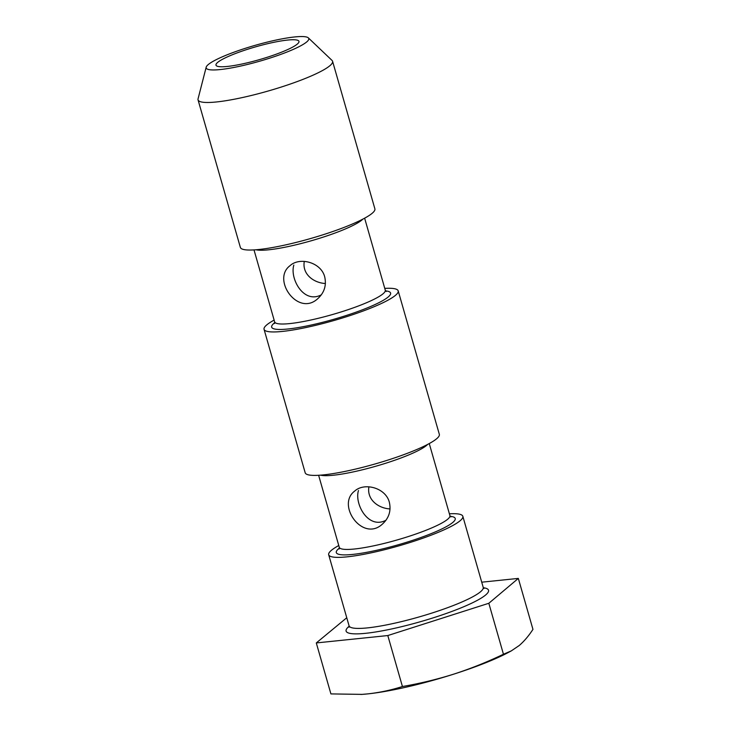 <?xml version="1.0" encoding="UTF-8"?>
<svg xmlns="http://www.w3.org/2000/svg" width="731" height="731" viewBox="0 0 731 731"><rect width="100%" height="100%" fill="white"/><g stroke="black" fill="none" stroke-linecap="round" stroke-linejoin="round"><path stroke-width="1.1" d="M368.927 486.809C366.633 499.702 378.466 508.347 390.043 508.931M304.288 261.387C301.985 274.271 313.827 282.924 325.405 283.509M385.995 520.244C368.196 529.728 354.261 503.833 358.473 490.51M321.357 294.812C303.557 304.306 289.622 278.401 293.835 265.088M324.701 276.83C321.028 262.292 299.646 256.672 289.979 265.719C271.466 279.489 298.038 317.08 317.766 298.668C324.308 292.692 326.629 285.419 324.701 276.83M389.349 502.261C385.666 487.723 364.285 482.104 354.617 491.141C336.105 504.911 362.677 542.512 382.404 524.09C388.956 518.124 391.268 510.841 389.349 502.261M346.759 617.759L316.295 642.942L387.805 635.55L488.829 603.276L518.334 578.404L481.729 582.187M338.773 545.527A69.774 10.791 -16 0 0 328.694 554.765A69.774 10.791 -16 0 0 387.613 548.935A69.774 10.791 -16 0 0 460.137 520.737A69.774 10.791 -16 0 0 462.833 516.296A69.774 10.791 -16 0 0 449.401 513.802M274.134 320.096A69.774 10.791 -16 0 0 264.055 329.334L305.192 472.783A69.774 10.791 -16 0 0 364.102 466.963A69.774 10.791 -16 0 0 436.635 438.755A69.774 10.791 -16 0 0 439.331 434.324L398.194 290.874A69.774 10.791 -16 0 0 384.762 288.38M264.055 329.334A69.774 10.791 -16 0 0 322.965 323.513A69.774 10.791 -16 0 0 395.498 295.306A69.774 10.791 -16 0 0 398.194 290.874M206.188 67.179L198.055 98.84A69.975 10.819 -16 0 0 198.046 99.864L240.362 247.416A69.975 10.819 -16 0 0 299.436 241.577A69.975 10.819 -16 0 0 372.18 213.288A69.975 10.819 -16 0 0 374.884 208.838L332.578 61.285A69.975 10.819 -16 0 0 332.029 60.426L308.354 37.884A53.363 8.251 -16 0 0 255.201 45.322A53.363 8.251 -16 0 0 206.188 67.179A53.363 8.251 -16 0 0 248.942 64.09A53.363 8.251 -16 0 0 306.709 41.932A53.363 8.251 -16 0 0 308.354 37.884M198.046 99.864A69.975 10.819 -16 0 0 257.129 94.025A69.975 10.819 -16 0 0 329.864 65.735A69.975 10.819 -16 0 0 332.578 61.285M297.289 44.098A43.156 6.67 -16 0 0 298.961 41.987A43.156 6.67 -16 0 0 255.64 46.839A43.156 6.67 -16 0 0 216.33 65.68A43.156 6.67 -16 0 0 254.297 61.057A43.156 6.67 -16 0 0 297.289 44.098M316.295 642.942L330.905 693.911L362.028 694.377L367.72 693.893A93.504 14.456 -16 0 0 453.988 674.064C437.129 679.364 419.941 683.512 402.425 686.519C391.186 690.119 379.617 692.586 367.72 693.893A93.504 14.456 -16 0 1 362.348 694.359L362.028 694.386M518.334 578.404L532.954 629.373C528.751 635.842 524.191 641.215 519.257 645.491L511.289 650.892L503.449 654.245C487.285 662.003 470.801 668.6 453.988 674.064A93.504 14.456 -16 0 0 508.273 652.518L511.289 650.901M488.829 603.276L503.449 654.245M387.805 635.55L402.425 686.519M360.895 694.45A93.504 14.456 -16 0 0 362.348 694.359M256.014 249.764A57.548 8.9 -16 0 0 309.323 241.321A57.548 8.9 -16 0 0 361.882 220.022A57.548 8.9 -16 0 0 362.85 219.136M274.554 323.541L274.637 321.868A57.548 8.9 -16 0 0 323.221 317.062A57.548 8.9 -16 0 0 383.044 293.798A57.548 8.9 -16 0 0 385.264 290.143L364.632 218.185M320.507 475.15A57.548 8.9 -16 0 0 373.715 466.826A57.548 8.9 -16 0 0 426.529 445.453A57.548 8.9 -16 0 0 427.598 444.448M339.202 548.972L339.275 547.291A57.548 8.9 -16 0 0 387.859 542.484A57.548 8.9 -16 0 0 447.683 519.229A57.548 8.9 -16 0 0 449.903 515.574L429.261 443.562M349.153 626.229A74.087 11.458 -16 0 0 396.75 627.819A74.087 11.458 -16 0 0 485.667 594.961A74.087 11.458 -16 0 0 483.365 587.742M349.043 627.171L349.071 625.809A69.774 10.791 -16 0 0 407.98 619.979A69.774 10.791 -16 0 0 480.505 591.781A69.774 10.791 -16 0 0 483.209 587.34L483.959 588.492M339.385 548.095A61.861 9.567 -16 0 0 377.772 550.032A61.861 9.567 -16 0 0 452.836 522.409A61.861 9.567 -16 0 0 450.241 516.305M274.746 322.663A61.861 9.567 -16 0 0 313.133 324.601A61.861 9.567 -16 0 0 388.198 296.987A61.861 9.567 -16 0 0 385.602 290.883M274.637 321.868L254.004 249.911M339.275 547.291L318.625 475.278M483.209 587.34L462.833 516.296M349.071 625.809L328.694 554.765M449.903 515.574L450.863 516.954M385.264 290.143L386.224 291.523"/></g></svg>
